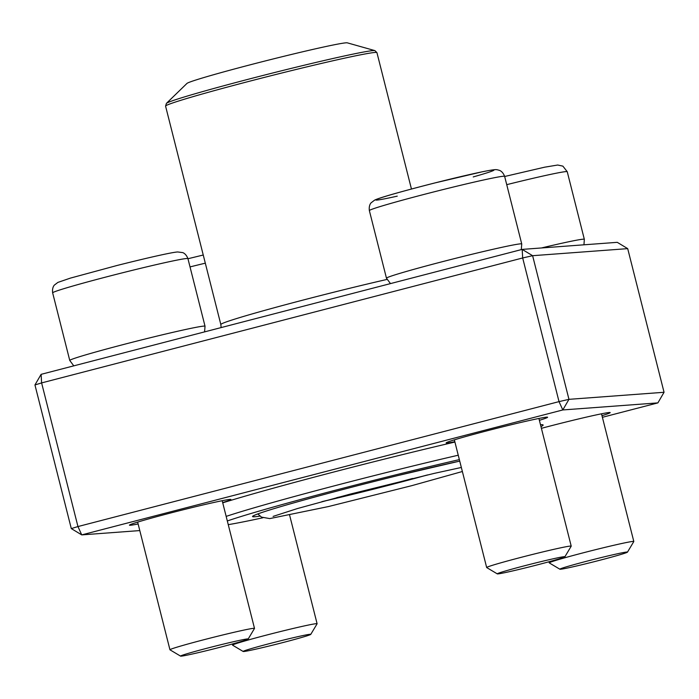 <?xml version="1.0" encoding="UTF-8"?>
<svg xmlns="http://www.w3.org/2000/svg" width="699" height="699" viewBox="0 0 699 699"><rect width="100%" height="100%" fill="white"/><g stroke="black" fill="none" stroke-linecap="round" stroke-linejoin="round"><path stroke-width="1.05" d="M602.389 417.303L657.89 402.886L562.809 409.946L81.731 534.892L71.298 528.593L34.95 384.948L41.608 382.912L77.956 526.557L559.025 401.619L522.677 257.966L41.608 382.912L41.11 374.341L522.179 249.394L617.269 242.335L627.702 248.634L532.612 255.694L568.96 399.339L664.05 392.279L627.702 248.634M222.728 502.826A178.778 5.924 -14.2 0 1 336.202 471.379A178.778 5.924 -14.2 0 1 454.918 442.048M540.484 424.686A178.778 5.924 -14.2 0 1 542.992 424.861A178.778 5.924 -14.2 0 1 540.965 426.591M71.298 528.593L77.956 526.557L81.731 534.892L139.791 530.576M454.831 441.707A52.329 1.739 -14.2 0 1 446.154 442.86A52.329 1.739 -14.2 0 1 487.028 430.811A52.329 1.739 -14.2 0 1 547.553 417.198A52.329 1.739 -14.2 0 1 539.375 420.317M138.122 523.962A52.329 1.739 -14.2 0 1 129.446 525.115A52.329 1.739 -14.2 0 1 170.32 513.066A52.329 1.739 -14.2 0 1 230.845 499.453A52.329 1.739 -14.2 0 1 222.666 502.572M541.402 428.33A52.329 1.739 -14.2 0 1 549.632 426.163A52.329 1.739 -14.2 0 1 610.157 412.55A52.329 1.739 -14.2 0 1 601.979 415.669M657.89 402.886L664.05 392.279M562.809 409.946L568.96 399.339L559.025 401.619L562.809 409.946M532.612 255.694L522.179 249.394L522.677 257.966L532.612 255.694M41.11 374.341L34.95 384.948M497.286 573.87L486.705 567.571A43.609 1.442 -14.2 0 1 486.67 567.527A43.609 1.442 -14.2 0 1 520.746 557.444A43.609 1.442 -14.2 0 1 571.214 546.137A43.609 1.442 -14.2 0 1 571.205 546.19L564.888 556.771A34.88 1.153 165.8 0 0 524.521 565.771A34.88 1.153 165.8 0 0 497.286 573.87A34.88 1.153 165.8 0 0 531.362 566.4A34.88 1.153 165.8 0 0 564.888 556.771M559.89 569.222L549.3 562.922A43.609 1.442 -14.2 0 1 549.265 562.878A43.609 1.442 -14.2 0 1 587.247 551.782A43.609 1.442 -14.2 0 1 633.014 541.41A43.609 1.442 -14.2 0 1 633.81 541.489A43.609 1.442 -14.2 0 1 633.801 541.542L627.484 552.114A34.88 1.153 165.8 0 0 626.854 552.018A34.88 1.153 165.8 0 0 589.685 560.458A34.88 1.153 165.8 0 0 559.89 569.222A34.88 1.153 165.8 0 0 593.967 561.751A34.88 1.153 165.8 0 0 627.484 552.114M243.173 651.477L232.592 645.177A43.609 1.442 -14.2 0 1 232.557 645.133A43.609 1.442 -14.2 0 1 266.634 635.05A43.609 1.442 -14.2 0 1 317.101 623.744A43.609 1.442 -14.2 0 1 317.093 623.796L310.775 634.369A34.88 1.153 165.8 0 0 276.682 641.769A34.88 1.153 165.8 0 0 243.173 651.477A34.88 1.153 165.8 0 0 283.523 642.398A34.88 1.153 165.8 0 0 310.775 634.369M180.578 656.125L169.988 649.825A43.609 1.442 -14.2 0 1 169.953 649.782A43.609 1.442 -14.2 0 1 207.935 638.685A43.609 1.442 -14.2 0 1 253.702 628.314A43.609 1.442 -14.2 0 1 254.506 628.392A43.609 1.442 -14.2 0 1 254.488 628.445L248.18 639.026A34.88 1.153 165.8 0 0 214.086 646.418A34.88 1.153 165.8 0 0 180.578 656.125A34.88 1.153 165.8 0 0 181.19 656.151A34.88 1.153 165.8 0 0 217.24 647.999A34.88 1.153 165.8 0 0 248.18 639.026M459.357 459.61A161.338 5.347 165.8 0 0 404.852 472.603A161.338 5.347 165.8 0 0 227.324 520.973M228.25 524.643A161.338 5.347 165.8 0 0 262.876 517.776M226.161 516.386A165.698 5.496 -14.2 0 1 404.616 468.024A165.698 5.496 -14.2 0 1 458.247 455.215M282.981 56.523A82.849 2.744 165.8 0 0 186.956 83.426L166.406 103.373A107.707 3.574 -14.2 0 1 291.238 68.388A107.707 3.574 -14.2 0 1 374.891 50.616L347.324 42.849A82.849 2.744 165.8 0 0 282.981 56.523M412.567 478.466A80.673 2.674 -14.2 0 1 336.752 497.644M397.25 196.148A61.049 2.027 -14.2 0 1 391.457 194.584A61.049 2.027 -14.2 0 1 477.583 172.793A61.049 2.027 -14.2 0 1 473.232 176.926M440.99 262.055A69.769 2.315 -14.2 0 1 521.742 243.968L504.634 176.366A69.769 2.315 165.8 0 0 436.429 191.246A69.769 2.315 165.8 0 0 369.36 210.6L386.468 278.202A69.769 2.315 -14.2 0 1 440.99 262.055M541.419 247.97A69.769 2.315 -14.2 0 1 583.062 239.198A69.769 2.315 -14.2 0 1 584.338 239.32L567.239 171.718A69.769 2.315 165.8 0 0 506.731 184.658M205.314 263.173A69.769 2.315 165.8 0 0 190.023 266.913M52.652 292.855L69.76 360.457A69.769 2.315 -14.2 0 1 130.521 342.702A69.769 2.315 -14.2 0 1 203.75 326.11A69.769 2.315 -14.2 0 1 205.034 326.223L187.926 258.621A69.769 2.315 165.8 0 0 186.642 258.508A69.769 2.315 165.8 0 0 113.413 275.1A69.769 2.315 165.8 0 0 52.652 292.855C51.848 286.721 54.959 284.572 54.452 285.026L57.877 282.413L70.389 278.115L117.117 265.463C150.425 257.083 172.767 252.182 177.703 251.963L182.622 252.592C181.958 252.435 185.716 252.855 187.926 258.621M253.72 515.696L254.899 515.102C259.495 513.075 270.994 509.414 289.395 504.119C320.325 495.294 356.516 485.77 397.984 475.538A125.427 4.159 -14.2 0 1 459.732 461.095L397.984 475.538A125.427 4.159 -14.2 0 0 281.732 506.338A125.427 4.159 -14.2 0 0 259.958 516.107M386.888 279.451A109.009 3.617 165.8 0 0 347.298 288.87A109.009 3.617 165.8 0 0 220.832 324.519L221.155 327.578M411.449 189.027L376.936 52.643A109.009 3.617 165.8 0 0 292.042 70.477A109.009 3.617 165.8 0 0 165.576 106.134L220.832 324.519M321.924 501.646A95.055 3.154 165.8 0 0 427.517 474.927M571.214 546.137L538.903 418.456M486.67 567.527L454.359 439.854M386.468 278.202L390.488 283.602M521.279 249.63L521.742 243.968M504.634 176.366C502.424 170.6 498.667 170.18 499.331 170.338L497.505 169.822C495.984 169.604 495.836 169.062 482.022 171.84L434.9 182.937C401.916 191.351 379.129 197.773 374.568 200.167L371.143 202.789C371.65 202.334 368.565 204.492 369.36 210.6M633.81 541.489L601.507 413.808M549.265 562.878L548.986 561.769M583.953 244.807L584.338 239.32M567.239 171.718L562.887 166.135L557.68 165.025L544.617 167.192L504.669 176.489M317.101 623.744L289.639 515.215M232.557 645.133L232.278 644.024M203.243 255.021L187.952 258.744M254.506 628.392L222.195 500.711M169.953 649.782L137.651 522.109M204.571 331.885L205.034 326.223M69.76 360.457L73.779 365.857M427.57 474.918L375.695 488.636L321.881 501.664M166.406 103.373L165.576 106.134M376.936 52.643L374.891 50.616M257.817 513.931L261.487 517.12L269.77 518.597L328.347 506.583L411.842 485.648L462.371 471.51M461.349 467.465L434.193 473.389L350.374 494.053L297.311 508.584L273.091 516.404"/></g></svg>
